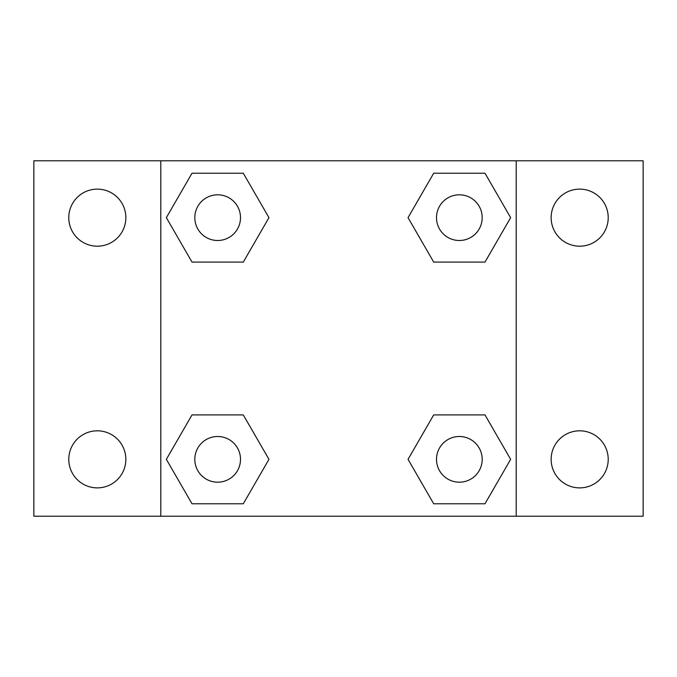<?xml version="1.0" encoding="UTF-8"?>
<svg xmlns="http://www.w3.org/2000/svg" width="677" height="677" viewBox="0 0 677 677"><rect width="100%" height="100%" fill="white"/><g stroke="black" fill="none" stroke-linecap="round" stroke-linejoin="round"><path stroke-width="1.02" d="M97.319 487.88A28.536 28.536 0 0 0 122.029 445.077A28.536 28.536 0 0 0 72.608 445.077A28.536 28.536 0 0 0 97.319 487.88M579.681 487.88A28.536 28.536 0 0 0 604.392 445.077A28.536 28.536 0 0 0 554.971 445.077A28.536 28.536 0 0 0 579.681 487.88M579.681 246.191A28.536 28.536 0 0 0 604.392 203.388A28.536 28.536 0 0 0 554.971 203.388A28.536 28.536 0 0 0 579.681 246.191M97.319 246.191A28.536 28.536 0 0 0 122.029 203.388A28.536 28.536 0 0 0 72.608 203.388A28.536 28.536 0 0 0 97.319 246.191M643.15 516.212L33.85 516.212L33.85 160.787L643.15 160.787L643.15 516.212M192.006 414.916L243.305 414.916L268.955 459.344L243.305 503.773L192.006 503.773L166.356 459.344L192.006 414.916L243.305 414.916L192.006 414.916M433.695 173.227L484.994 173.227L510.644 217.655L484.994 262.084L433.695 262.084L408.045 217.655L433.695 173.227L484.994 173.227L433.695 173.227M160.787 516.212L160.787 160.787M516.212 160.787L516.212 516.212M192.006 173.227L243.305 173.227L268.955 217.655L243.305 262.084L192.006 262.084L166.356 217.655L192.006 173.227L243.305 173.227L192.006 173.227M433.695 414.916L484.994 414.916L510.644 459.344L484.994 503.773L433.695 503.773L408.045 459.344L433.695 414.916L484.994 414.916L433.695 414.916M484.994 503.773L433.695 503.773L484.994 503.773M482.193 459.344A22.849 22.849 0 0 0 447.92 439.559A22.849 22.849 0 0 0 447.92 479.13A22.849 22.849 0 0 0 482.193 459.344M243.305 503.773L192.006 503.773L243.305 503.773M240.504 459.344A22.849 22.849 0 0 0 206.231 439.559A22.849 22.849 0 0 0 206.231 479.13A22.849 22.849 0 0 0 240.504 459.344M484.994 262.084L433.695 262.084L484.994 262.084M482.193 217.655A22.849 22.849 0 0 0 447.92 197.87A22.849 22.849 0 0 0 447.92 237.441A22.849 22.849 0 0 0 482.193 217.655M243.305 262.084L192.006 262.084L243.305 262.084M240.504 217.655A22.849 22.849 0 0 0 206.231 197.87A22.849 22.849 0 0 0 206.231 237.441A22.849 22.849 0 0 0 240.504 217.655"/></g></svg>
